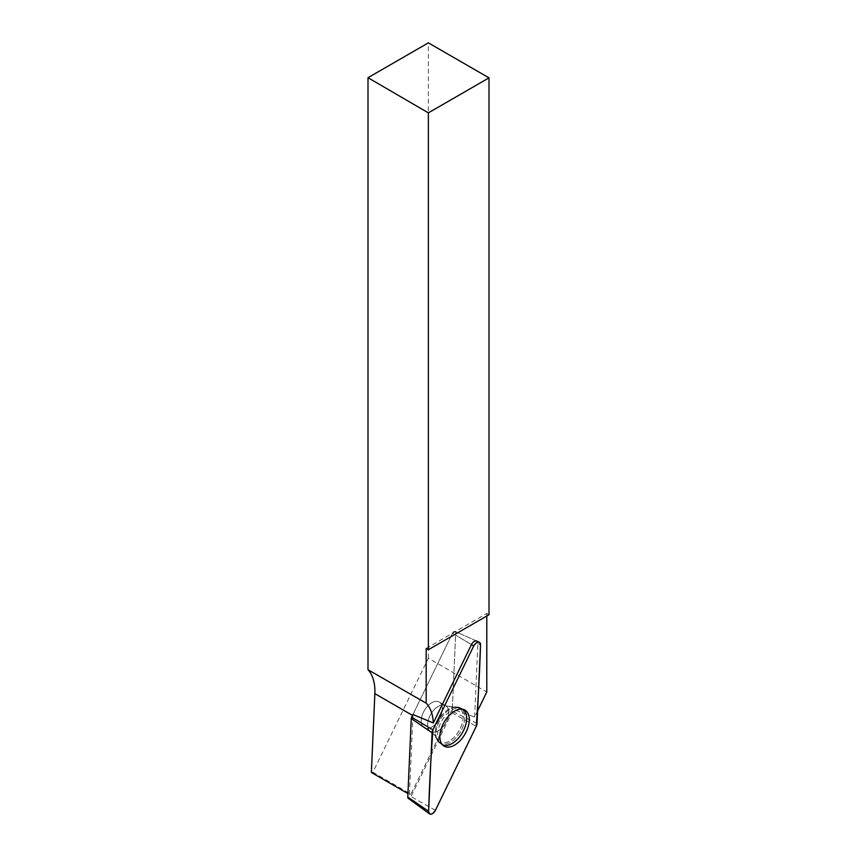 <?xml version="1.0" encoding="UTF-8"?>
<svg xmlns="http://www.w3.org/2000/svg" width="857" height="857" viewBox="0 0 857 857"><rect width="100%" height="100%" fill="white"/><g stroke="black" fill="none" stroke-linecap="round" stroke-linejoin="round"><path stroke-width="0.64" stroke-dasharray="4.29 3.21" d="M477.606 710.849L474.628 716.988L452.325 709.157L410.942 794.214L372.891 772.243L428.371 658.23L486.797 691.963M452.325 709.157L455.699 632.787A2.56 1.478 120 0 0 455.099 631.47A2.56 1.478 120 0 0 452.475 633.259L412.945 714.502A54.912 31.698 -60 0 1 412.903 715.606L409.421 794.428L407.943 793.582M474.628 716.988L477.863 643.639A5.078 2.935 120 0 0 476.663 641.015L455.099 631.47A2.56 1.478 -60 0 1 455.699 632.787L452.228 711.278A2.56 1.478 -60 0 1 451.853 712.681L411.017 796.614A2.56 1.478 -60 0 1 408.232 798.317M486.797 616.001L486.797 613.451L489.004 614.726M426.175 648.46L486.797 613.451M409.421 794.428L410.942 794.214M371.37 772.468L372.891 772.243M428.371 658.23L428.371 42.85M428.05 728.471A14.912 8.613 -60 0 1 424.29 727.85A14.912 8.613 -60 0 1 424.29 710.635A14.912 8.613 -60 0 1 439.202 702.022A14.912 8.613 -60 0 1 440.616 716.398A14.912 8.613 -60 0 1 428.05 728.471A14.912 8.613 120 0 0 440.616 716.398A14.912 8.613 120 0 0 439.202 702.022A14.912 8.613 120 0 0 424.29 710.635A14.912 8.613 120 0 0 424.29 727.85A14.912 8.613 120 0 0 428.05 728.471M463.101 709.339A20.579 11.88 120 0 0 461.891 708.61A20.579 11.88 120 0 0 457.22 708.021A20.579 11.88 120 0 0 452.132 709.907A20.579 11.88 120 0 0 438.827 727.572A20.579 11.88 120 0 0 441.344 744.208A20.579 11.88 120 0 0 442.576 744.894M412.945 714.502L452.475 633.259A2.56 1.478 -60 0 1 455.099 631.47L476.663 641.015M452.475 633.259L471.457 644.571L452.475 633.259M477.863 643.639L480.531 644.935M455.421 707.164A20.407 11.784 120 0 0 438.43 723.222A20.407 11.784 120 0 0 439.673 743.04A20.407 11.784 120 0 0 460.563 731.578A20.407 11.784 120 0 0 460.048 707.743A20.407 11.784 120 0 0 455.421 707.164A20.407 11.784 -60 0 1 460.048 707.743A20.407 11.784 -60 0 1 460.563 731.578A20.407 11.784 -60 0 1 439.673 743.04A20.407 11.784 -60 0 1 438.43 723.222A20.407 11.784 -60 0 1 455.421 707.164M454.06 707.014A19.797 11.43 -60 0 1 458.613 731.46A19.797 11.43 -60 0 1 435.656 737.074A19.797 11.43 -60 0 1 439.255 719.269A19.797 11.43 -60 0 1 452.871 707.261A19.797 11.43 -60 0 1 454.06 707.014A19.797 11.43 120 0 0 452.871 707.261A19.797 11.43 120 0 0 439.255 719.269A19.797 11.43 120 0 0 435.656 737.074A19.797 11.43 120 0 0 458.613 731.46A19.797 11.43 120 0 0 454.06 707.014M434.488 732.189A14.912 8.613 120 0 0 447.043 720.116A14.912 8.613 120 0 0 445.64 705.74A14.912 8.613 120 0 0 441.869 705.107A14.912 8.613 120 0 0 429.314 717.18A14.912 8.613 120 0 0 430.717 731.567A14.912 8.613 120 0 0 434.488 732.189A14.912 8.613 -60 0 1 430.717 731.567A14.912 8.613 -60 0 1 429.314 717.18A14.912 8.613 -60 0 1 441.869 705.107A14.912 8.613 -60 0 1 445.64 705.74A14.912 8.613 -60 0 1 447.043 720.116A14.912 8.613 -60 0 1 434.488 732.189M451.853 712.681L476.256 726.372M435.41 810.304L411.017 796.614M477.049 723.426L452.228 711.278M443.658 745.826L439.673 743.04L435.656 737.074C436.406 736.934 434.756 735.102 430.717 731.567L424.29 727.85L430.717 731.567C434.756 735.102 436.406 736.934 435.656 737.074L439.673 743.04L441.344 744.208M464.451 709.81L460.048 707.743L452.496 707.336L445.64 705.74L439.202 702.022L445.64 705.74L461.891 708.61"/><path stroke-width="1.29" d="M486.797 616.001L486.797 691.963L477.606 710.849M429.561 813.882A5.378 3.107 120 0 0 435.41 810.304L476.256 726.372A5.378 3.107 120 0 0 477.049 723.426L480.531 644.935A5.378 3.107 120 0 0 479.245 642.15A5.378 3.107 120 0 0 473.728 645.932L432.892 729.864A5.378 3.107 120 0 0 432.089 732.799L428.618 811.29A5.378 3.107 120 0 0 429.561 813.882L408.232 798.317A2.56 1.478 -60 0 1 407.782 797.085L411.253 718.584A2.56 1.478 -60 0 1 411.639 717.191L412.945 714.502L433.299 722.976A54.912 31.698 120 0 0 426.175 703.168L367.996 669.713A54.912 31.698 -60 0 1 374.863 693.634L412.517 715.381M433.299 722.976L471.457 644.571A5.078 2.935 120 0 1 476.663 641.015L479.245 642.15M428.371 112.867L367.996 77.708L428.371 42.85L489.004 77.858L428.371 112.867L428.371 649.735L426.175 648.46L426.175 703.168M407.943 793.582L371.37 772.468L374.863 693.634M428.371 649.735L489.004 614.726L489.004 77.858M367.996 669.713L367.996 77.708M442.576 744.894A20.579 11.88 120 0 0 462.416 732.639A20.579 11.88 120 0 0 463.101 709.339M449.411 747.015A20.814 12.019 120 0 0 467.151 729.693A20.814 12.019 120 0 0 464.451 709.81A20.814 12.019 120 0 0 459.727 709.21A20.814 12.019 120 0 0 442.394 725.6A20.814 12.019 120 0 0 443.658 745.826A20.814 12.019 120 0 0 449.411 747.015M476.246 726.372C478.238 699.066 479.663 671.92 480.52 644.946C479.481 640.8 477.21 641.132 473.728 645.942L432.892 729.853C430.9 757.17 429.475 784.305 428.618 811.279C429.668 815.425 431.928 815.093 435.42 810.293L476.246 726.372M473.728 645.932L471.457 644.571M411.639 717.191L432.892 729.864M407.782 797.085L428.618 811.29M432.089 732.799L411.253 718.584"/></g></svg>
